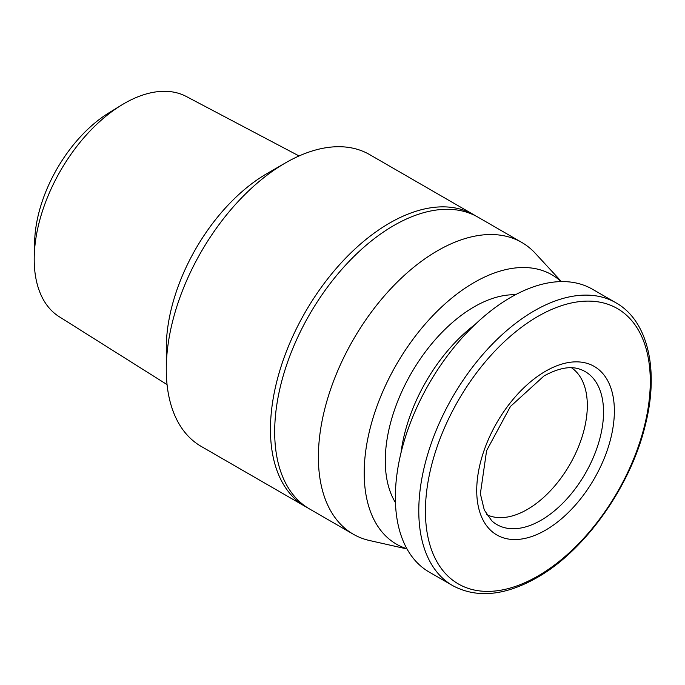 <?xml version="1.0" encoding="UTF-8"?>
<svg xmlns="http://www.w3.org/2000/svg" width="685" height="685" viewBox="0 0 685 685"><rect width="100%" height="100%" fill="white"/><g stroke="black" fill="none" stroke-linecap="round" stroke-linejoin="round"><path stroke-width="1.03" d="M571.487 367.742A84.88 49.003 -60 0 1 582.259 436.285A84.88 49.003 -60 0 1 527.304 509.46A84.88 49.003 -60 0 1 486.684 514.632M167.063 384.602L59.15 316.667A127.153 73.415 -60 0 1 34.25 255.916L34.652 241.368A108.453 62.609 -60 0 1 108.821 112.905L121.219 105.284A127.153 73.415 -60 0 1 124.113 103.555A127.153 73.415 -60 0 1 186.277 96.474L299.062 155.957M34.25 255.916A127.153 73.415 -60 0 1 121.219 105.284M615.892 302.761L592.448 289.233A163.278 94.273 120 0 0 510.813 297.316A163.278 94.273 120 0 0 404.141 441.2A163.278 94.273 120 0 0 429.17 572.043L452.605 585.572A163.278 94.273 120 0 1 427.577 454.729A163.278 94.273 120 0 1 534.249 310.844A163.278 94.273 120 0 1 615.892 302.761C647.882 320.631 659.227 369.677 645.535 424.178C631.168 485.691 585.281 550.56 536.843 577.738C504.742 595.856 476.666 598.467 452.605 585.572M307.488 507.705A168.467 97.261 -60 0 1 305.339 506.532L201.167 446.389A168.467 97.261 -60 0 1 166.275 369.266L166.275 348.108A142.548 82.303 -60 0 1 267.064 173.528A142.548 82.303 -60 0 1 267.073 173.519L285.397 162.944A168.467 97.261 -60 0 1 369.626 154.596L473.806 214.748A168.467 97.261 -60 0 1 475.895 216.015M166.275 369.266A168.467 97.261 -60 0 1 285.397 162.944L267.064 173.528M305.339 506.532A168.467 97.261 -60 0 1 279.523 371.544A168.467 97.261 -60 0 1 389.577 223.087A168.467 97.261 -60 0 1 473.806 214.748M515.445 294.747A125.698 72.576 120 0 0 474.157 306.837A125.698 72.576 120 0 0 395.45 502.593M475.185 324.39A125.698 72.576 120 0 0 400.99 452.905M407.036 548.976L369.489 540.508A168.467 97.261 -60 0 1 353.272 534.206L309.577 508.981A168.467 97.261 -60 0 1 283.753 373.984A168.467 97.261 -60 0 1 393.806 225.528A168.467 97.261 -60 0 1 478.036 217.188L521.739 242.421A168.467 97.261 -60 0 1 535.302 253.313L561.409 281.586M353.272 534.206A168.467 97.261 -60 0 1 327.447 399.218A168.467 97.261 -60 0 1 437.501 250.761A168.467 97.261 -60 0 1 521.739 242.421M561.152 281.595A155.504 89.778 120 0 0 474.157 282.503A155.504 89.778 120 0 0 370.097 428.527A155.504 89.778 120 0 0 406.907 548.753M579.399 369.052A88.314 50.99 -60 0 1 600.163 437.39A88.314 50.99 -60 0 1 541.09 520.223A88.314 50.99 -60 0 1 491.77 520.823L484.295 510.042L480.365 493.782L486.607 450.619L510.436 406.479L544.018 375.937C558.266 368.17 570.057 365.876 579.399 369.052M545.551 530.156A97.321 56.187 120 0 0 614.368 410.957A97.321 56.187 120 0 0 545.551 371.227A97.321 56.187 120 0 0 476.726 490.426A97.321 56.187 120 0 0 545.551 530.156M537.862 576.068A158.997 91.799 120 0 0 650.288 381.339A158.997 91.799 120 0 0 537.862 316.427A158.997 91.799 120 0 0 425.428 511.164A158.997 91.799 120 0 0 537.862 576.068"/></g></svg>

